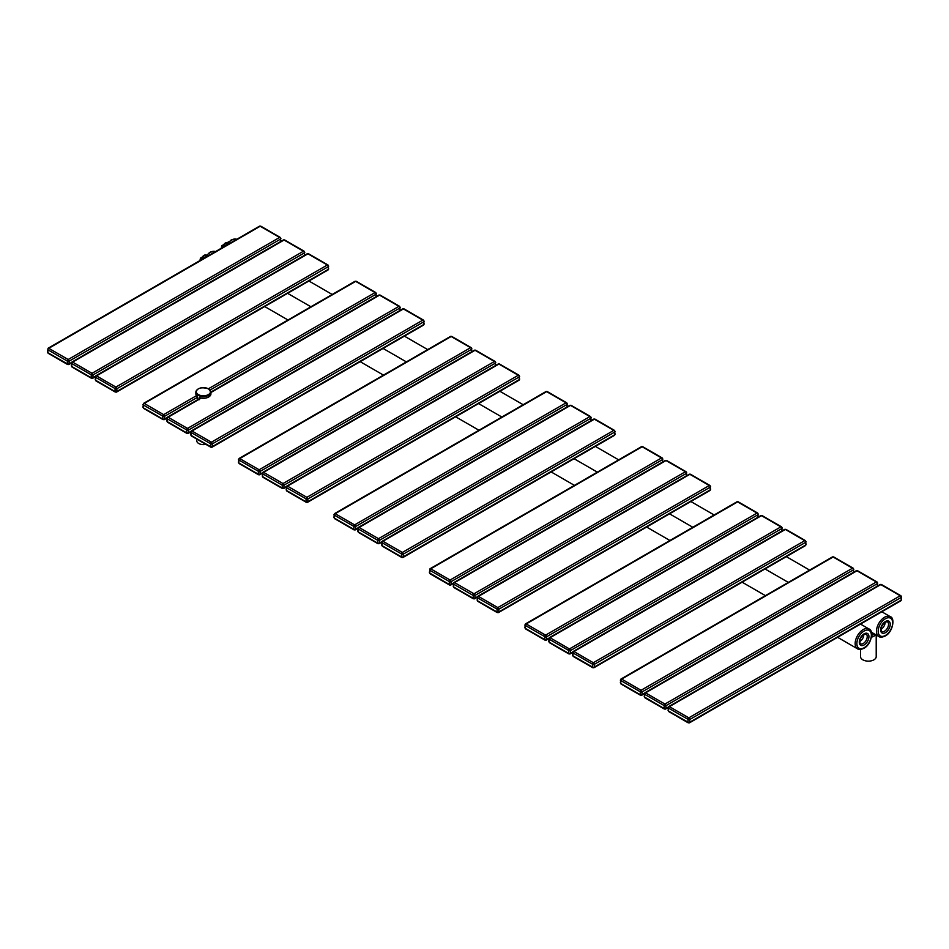 <?xml version="1.0" encoding="UTF-8"?>
<svg xmlns="http://www.w3.org/2000/svg" width="949" height="949" viewBox="0 0 949 949"><rect width="100%" height="100%" fill="white"/><g stroke="black" fill="none" stroke-linecap="round" stroke-linejoin="round"><path stroke-width="1.42" d="M859.652 641.619A5.611 3.238 120 0 0 859.853 641.512A5.611 3.238 120 0 0 863.804 634.406M871.716 634.798A5.872 3.393 0 0 0 872.534 634.406A5.872 3.393 0 0 0 873.649 633.505M880.957 629.317A5.611 3.238 120 0 0 881.158 629.199A5.611 3.238 120 0 0 885.12 622.105M876.212 634.988L876.212 656.613A7.841 4.52 180 0 1 871.372 660.801A7.841 4.52 180 0 1 862.831 659.816A7.841 4.52 180 0 1 860.541 656.613L860.541 649.436M205.862 444.334A6.631 3.832 180 0 1 196.763 440.787L196.763 439.09M199.112 398.865L199.527 397.631A7.355 4.247 0 0 0 208.661 396.99M197.309 398.663L196.989 396.16A7.533 4.354 180 0 1 195.862 393.871L195.862 392.198A7.533 4.354 0 0 0 198.068 395.27A7.533 4.354 0 0 0 206.277 396.219A7.533 4.354 0 0 0 210.927 392.198A7.533 4.354 0 0 0 209.409 389.576M198.127 399.209A7.355 4.247 180 0 0 198.329 399.315A7.533 4.354 180 0 1 197.19 398.556L196.989 396.16M199.112 397.75L199.337 398.734M201.829 257.357L200.429 258.14L202.244 259.231M221.781 245.898A5.279 3.049 120 0 0 221.402 248.14A5.575 3.215 -60 0 1 221.841 245.933L223.561 246.93M866.057 634.039A5.611 3.238 -60 0 1 866.923 638.535A5.611 3.238 -60 0 1 863.258 643.481A5.611 3.238 -60 0 1 860.458 643.754C858.833 641.204 859.972 638.084 863.863 634.383L866.057 634.039M864.112 633.825A6.809 3.938 -60 0 1 868.928 636.613A6.809 3.938 -60 0 1 864.112 644.952A6.809 3.938 -60 0 1 859.296 642.176A6.809 3.938 -60 0 1 864.112 633.825M864.112 647.764A10.249 5.919 120 0 0 871.36 635.201A10.249 5.919 120 0 0 864.112 631.026A10.249 5.919 120 0 0 856.864 643.576A10.249 5.919 120 0 0 864.112 647.764M868.987 628.973A11.459 6.607 120 0 0 863.258 629.543A11.459 6.607 120 0 0 855.773 639.638A11.459 6.607 120 0 0 857.528 648.819C858.809 649.84 860.909 649.674 863.863 648.309C871.573 644.596 873.958 630.195 868.987 628.973L860.506 624.086M205.067 257.606A11.459 6.607 -60 0 1 210.215 252.517A11.459 6.607 -60 0 1 215.352 251.675M871.692 635.32A6.631 3.832 0 0 0 874.207 633.837M226.384 245.305A11.459 6.607 -60 0 1 231.52 240.204A11.459 6.607 -60 0 1 236.669 239.362M890.304 616.672A11.459 6.607 120 0 0 884.575 617.241A11.459 6.607 120 0 0 877.09 627.336A11.459 6.607 120 0 0 878.845 636.518C880.114 637.538 882.226 637.36 885.18 636.008C892.89 632.295 895.263 617.894 890.304 616.672L881.823 611.785M885.429 618.712A10.249 5.919 120 0 0 878.181 631.275A10.249 5.919 120 0 0 885.429 635.45A10.249 5.919 120 0 0 892.677 622.9A10.249 5.919 120 0 0 885.429 618.712M885.429 632.651A6.809 3.938 -60 0 1 880.613 629.863A6.809 3.938 -60 0 1 885.429 621.524A6.809 3.938 -60 0 1 890.245 624.3A6.809 3.938 -60 0 1 885.429 632.651M884.575 631.168A5.611 3.238 -60 0 1 881.763 631.453C880.15 628.902 881.277 625.771 885.18 622.069L887.374 621.737A5.611 3.238 -60 0 1 888.24 626.233A5.611 3.238 -60 0 1 884.575 631.168M871.467 637.147A7.841 4.52 0 0 0 875.654 634.667M280.441 237.926A1.21 0.7 120 0 0 279.587 237.44A1.352 0.783 60 0 1 280.548 239.101L69.111 361.166A1.352 0.783 -120 0 0 68.162 359.505L48.767 348.307A1.352 0.783 -120 0 0 48.079 348.247L47.45 352.067L48.162 353.289L67.557 364.487L68.838 364.499A1.352 0.783 -120 0 0 69.111 363.87L69.111 361.166A1.21 0.7 0 0 1 67.415 361.166L47.913 349.79A1.21 0.7 -60 0 1 48.767 348.307L260.192 226.242L279.587 237.44L68.162 359.505A1.21 0.7 -60 0 0 67.308 360.988M280.548 238.116A1.21 0.7 180 0 1 280.548 239.101L280.548 241.592M260.797 226.182L259.516 226.17A1.352 0.783 60 0 1 260.192 226.242A1.21 0.7 120 0 1 260.797 226.182L280.192 237.38L280.904 241.319A1.21 0.7 180 0 1 280.892 241.39L280.904 241.319M71.483 362.506L69.111 363.87A1.21 0.7 0 0 1 67.415 363.87L67.415 361.166M68.162 364.428A1.352 0.783 -120 0 0 68.838 364.499L71.329 363.064M47.806 349.849L47.913 352.743L67.415 363.87M304.309 251.71A1.21 0.7 120 0 0 303.455 251.224L284.059 240.026A1.21 0.7 120 0 1 284.664 239.967L283.383 239.955A1.352 0.783 60 0 1 284.059 240.026L72.634 362.091A1.352 0.783 -120 0 0 71.958 362.02L71.317 365.839L72.029 367.073L91.424 378.271L92.705 378.283A1.352 0.783 -120 0 0 92.99 377.655L92.99 374.95A1.352 0.783 -120 0 0 92.029 373.289L72.634 362.091A1.21 0.7 -60 0 0 71.78 363.574L71.673 365.353M304.415 251.9A1.21 0.7 180 0 1 304.415 252.885L304.415 255.376M304.771 255.103A1.21 0.7 180 0 1 304.759 255.174L304.06 251.165L284.664 239.967M71.317 363.135A1.21 0.7 180 0 0 71.673 363.633L71.78 366.516L91.175 377.714L91.282 374.95A1.21 0.7 0 0 0 92.99 374.95L304.415 252.885A1.352 0.783 60 0 0 303.455 251.224L92.029 373.289A1.21 0.7 -60 0 0 91.175 374.76L71.78 363.574M95.351 376.29L92.99 377.655A1.21 0.7 0 0 1 91.282 377.655M92.029 378.212A1.352 0.783 -120 0 0 92.705 378.283L95.197 376.848M328.295 265.684A1.21 0.7 180 0 1 328.295 266.669L328.295 269.374A1.352 0.783 60 0 1 328.01 269.99L116.573 392.056A1.352 0.783 -120 0 0 116.857 391.439L116.857 388.734A1.352 0.783 -120 0 0 115.897 387.073L96.501 375.875A1.352 0.783 -120 0 0 95.825 375.804L95.197 379.624L95.896 380.857L115.292 392.056L116.573 392.056A1.352 0.783 -120 0 1 115.897 391.996M328.188 265.495A1.21 0.7 120 0 0 327.939 264.949L328.639 268.875A1.21 0.7 180 0 1 328.295 269.374L116.857 391.439A1.21 0.7 0 0 1 115.149 391.439L115.043 388.544L95.647 377.346L95.541 379.137M95.647 377.346A1.21 0.7 -60 0 1 96.501 375.875L307.939 253.81A1.21 0.7 120 0 1 308.532 253.751L307.262 253.739A1.352 0.783 60 0 1 307.939 253.81L327.334 265.008A1.352 0.783 60 0 1 328.295 266.669L116.857 388.734A1.21 0.7 0 0 1 115.149 388.734M308.532 253.751L327.939 264.949A1.21 0.7 120 0 0 327.334 265.008L115.897 387.073A1.21 0.7 -60 0 0 115.043 388.544M95.197 376.919A1.21 0.7 180 0 0 95.541 377.417L95.647 380.3L115.043 391.498A1.21 0.7 120 0 0 115.292 392.056M162.789 419.067L162.789 416.113L143.287 404.974L143.394 407.868L162.789 419.067A1.21 0.7 120 0 0 163.038 419.612L164.319 419.624A1.352 0.783 -120 0 0 164.604 419.007L164.604 416.291A1.352 0.783 -120 0 0 163.643 414.63L144.248 403.432A1.352 0.783 -120 0 0 143.572 403.372L142.931 407.192L143.643 408.414L163.038 419.612M163.643 419.553A1.352 0.783 -120 0 0 164.319 419.624L166.81 418.189M162.896 419.007A1.21 0.7 0 0 0 164.604 419.007L166.965 417.643M186.656 429.897L167.154 418.758L167.261 421.653L186.656 432.851L186.656 429.897A1.21 0.7 -60 0 1 187.511 428.414L168.115 417.216A1.352 0.783 -120 0 0 167.439 417.157L166.81 420.976L167.51 422.198L186.906 433.396L188.187 433.408A1.352 0.783 -120 0 0 188.471 432.78L188.471 430.075A1.352 0.783 -120 0 0 187.511 428.414L398.948 306.349A1.352 0.783 60 0 1 399.897 308.01L399.897 310.501M162.896 416.291A1.21 0.7 0 0 0 164.604 416.291L197.155 397.501M162.789 416.113A1.21 0.7 -60 0 1 163.643 414.63L196.49 395.662M143.394 404.915A1.21 0.7 -60 0 1 144.248 403.432L355.673 281.367L375.069 292.565A1.352 0.783 60 0 1 376.029 294.226L376.029 296.717M143.287 406.694L143.287 404.974A1.21 0.7 180 0 1 142.931 404.488M376.029 293.241A1.21 0.7 180 0 1 376.029 294.226L210.073 390.039M376.385 296.444A1.21 0.7 180 0 1 376.373 296.527L375.674 292.506A1.21 0.7 120 0 0 375.069 292.565L208.448 388.758M356.278 281.307L354.997 281.307A1.352 0.783 60 0 1 355.673 281.367A1.21 0.7 120 0 1 356.278 281.307L375.674 292.506A1.21 0.7 120 0 1 375.923 293.063M399.897 307.025A1.21 0.7 180 0 1 399.897 308.01L188.471 430.075A1.21 0.7 0 0 1 186.763 430.075M400.253 310.228A1.21 0.7 180 0 1 400.253 310.299L399.541 306.29A1.21 0.7 120 0 0 398.948 306.349L379.553 295.151L210.927 392.506M380.146 295.092L378.865 295.08A1.352 0.783 60 0 1 379.553 295.151A1.21 0.7 120 0 1 380.146 295.092L399.541 306.29A1.21 0.7 120 0 1 399.802 306.835M190.832 431.415L188.471 432.78A1.21 0.7 0 0 1 186.763 432.78M187.511 433.337A1.352 0.783 -120 0 0 188.187 433.408L190.678 431.973M166.81 418.26A1.21 0.7 180 0 0 167.154 418.758L167.154 420.478M201.212 398.117L168.115 417.216A1.21 0.7 -60 0 0 167.261 418.699M423.776 320.809A1.21 0.7 180 0 1 423.776 321.794L423.776 324.499A1.352 0.783 60 0 1 423.491 325.116L212.066 447.193A1.352 0.783 -120 0 0 212.339 446.564L212.339 443.859A1.352 0.783 -120 0 0 211.39 442.198L191.995 431A1.352 0.783 -120 0 0 191.307 430.929L190.678 434.749L191.39 435.982L210.785 447.181L212.066 447.193A1.352 0.783 -120 0 1 211.39 447.121M423.669 320.62A1.21 0.7 120 0 0 423.42 320.074L424.132 324.012A1.21 0.7 180 0 1 423.776 324.499L212.339 446.564A1.21 0.7 0 0 1 210.642 446.564L210.536 443.681L191.14 432.483L191.14 435.425L210.536 446.623A1.21 0.7 120 0 0 210.785 447.181M191.14 432.483A1.21 0.7 -60 0 1 191.995 431L403.42 308.935A1.21 0.7 120 0 1 404.025 308.876L402.744 308.864A1.352 0.783 60 0 1 403.42 308.935L422.815 320.133A1.352 0.783 60 0 1 423.776 321.794L212.339 443.859A1.21 0.7 0 0 1 210.642 443.859M404.025 308.876L423.42 320.074A1.21 0.7 120 0 0 422.815 320.133L211.39 442.198A1.21 0.7 -60 0 0 210.536 443.681M471.404 348.188A1.21 0.7 120 0 0 470.562 347.69L451.166 336.492A1.21 0.7 120 0 1 451.76 336.432L450.478 336.432A1.352 0.783 60 0 1 451.166 336.492L239.729 458.569A1.352 0.783 -120 0 0 239.053 458.497L238.424 462.317L239.124 463.551L258.519 474.749L259.801 474.749A1.352 0.783 -120 0 0 260.085 474.132L260.085 471.428A1.352 0.783 -120 0 0 259.124 469.767L239.729 458.569A1.21 0.7 -60 0 0 238.875 460.04L238.768 461.831M471.511 348.366A1.21 0.7 180 0 1 471.511 349.351A1.352 0.783 60 0 0 470.562 347.69L259.124 469.767A1.21 0.7 -60 0 0 258.27 471.238L238.875 460.04M238.424 459.613A1.21 0.7 180 0 0 238.768 460.099L238.875 462.993L258.27 474.192L258.377 471.428A1.21 0.7 0 0 0 260.085 471.428L471.511 349.351L471.511 351.854M471.867 351.569A1.21 0.7 180 0 1 471.867 351.652L471.155 347.631L451.76 336.432M262.446 472.768L260.085 474.132A1.21 0.7 0 0 1 258.377 474.132M259.124 474.69A1.352 0.783 -120 0 0 259.801 474.749L262.292 473.314M495.39 362.15A1.21 0.7 180 0 1 495.39 363.135L495.39 365.638M495.746 365.353A1.21 0.7 180 0 1 495.734 365.436L495.034 361.415A1.21 0.7 120 0 0 494.429 361.474A1.352 0.783 60 0 1 495.39 363.135L283.953 485.2A1.352 0.783 -120 0 0 283.004 483.539L263.608 472.341A1.352 0.783 -120 0 0 262.92 472.282L262.292 476.101L263.003 477.323L282.399 488.521L283.68 488.533A1.352 0.783 -120 0 0 283.953 487.916L283.953 485.2A1.21 0.7 0 0 1 282.256 485.2L262.754 473.824L262.648 475.603M262.754 473.824A1.21 0.7 -60 0 1 263.608 472.341L475.034 350.276A1.21 0.7 120 0 1 475.639 350.217L474.358 350.217A1.352 0.783 60 0 1 475.034 350.276L494.429 361.474L283.004 483.539A1.21 0.7 -60 0 0 282.15 485.022M495.283 361.972A1.21 0.7 120 0 0 495.034 361.415L475.639 350.217M286.325 486.552L283.953 487.916A1.21 0.7 0 0 1 282.256 487.916L282.256 485.2M283.004 488.462A1.352 0.783 -120 0 0 283.68 488.533L286.159 487.098M262.292 473.397A1.21 0.7 180 0 0 262.648 473.883L262.754 476.778L282.15 487.976A1.21 0.7 120 0 0 282.399 488.521M519.257 375.934A1.21 0.7 180 0 1 519.257 376.919L519.257 379.624A1.352 0.783 60 0 1 518.973 380.252L307.547 502.318A1.352 0.783 -120 0 0 307.832 501.689L307.832 498.984A1.352 0.783 -120 0 0 306.871 497.323L287.476 486.125A1.352 0.783 -120 0 0 286.8 486.066L286.159 489.886L286.871 491.108L306.266 502.306L307.547 502.318A1.352 0.783 -120 0 1 306.871 502.246M519.15 375.745A1.21 0.7 120 0 0 518.901 375.199L519.613 379.137A1.21 0.7 180 0 1 519.257 379.624L307.832 501.689A1.21 0.7 0 0 1 306.124 501.689L306.017 498.806L286.515 487.667L286.622 490.562L306.017 501.76A1.21 0.7 120 0 0 306.266 502.306M286.622 487.608A1.21 0.7 -60 0 1 287.476 486.125L498.901 364.06A1.21 0.7 120 0 1 499.506 364.001L498.225 363.989A1.352 0.783 60 0 1 498.901 364.06L518.296 375.258A1.352 0.783 60 0 1 519.257 376.919L307.832 498.984A1.21 0.7 0 0 1 306.124 498.984M499.506 364.001L518.901 375.199A1.21 0.7 120 0 0 518.296 375.258L306.871 497.323A1.21 0.7 -60 0 0 306.017 498.806M566.897 403.313A1.21 0.7 120 0 0 566.043 402.827L546.648 391.629A1.21 0.7 120 0 1 547.253 391.569L545.972 391.557A1.352 0.783 60 0 1 546.648 391.629L335.211 513.694A1.352 0.783 -120 0 0 334.534 513.623L333.906 517.442L334.617 518.676L354.013 529.874L355.294 529.874A1.352 0.783 -120 0 0 355.567 529.257L355.567 526.553A1.352 0.783 -120 0 0 354.606 524.892L335.211 513.694A1.21 0.7 -60 0 0 334.368 515.165L334.262 516.956M567.004 403.503A1.21 0.7 180 0 1 567.004 404.488A1.352 0.783 60 0 0 566.043 402.827L354.606 524.892A1.21 0.7 -60 0 0 353.763 526.363L334.368 515.165M333.906 514.738A1.21 0.7 180 0 0 334.262 515.236L334.368 518.118L353.763 529.317L353.87 526.553A1.21 0.7 0 0 0 355.567 526.553L567.004 404.488L567.004 406.979M567.36 406.694A1.21 0.7 180 0 1 567.348 406.777L566.648 402.767L547.253 391.569M357.939 527.893L355.567 529.257A1.21 0.7 0 0 1 353.87 529.257M354.606 529.815A1.352 0.783 -120 0 0 355.294 529.874L357.773 528.439M590.871 417.275A1.21 0.7 180 0 1 590.871 418.26L590.871 420.763M591.227 420.478A1.21 0.7 180 0 1 591.215 420.561L590.515 416.54A1.21 0.7 120 0 0 589.91 416.599A1.352 0.783 60 0 1 590.871 418.26L379.446 540.337A1.352 0.783 -120 0 0 378.485 538.676L359.09 527.478A1.352 0.783 -120 0 0 358.414 527.407L357.773 531.226L358.485 532.46L377.88 543.658L379.161 543.658A1.352 0.783 -120 0 0 379.446 543.042L379.446 540.337A1.21 0.7 0 0 1 377.738 540.337L358.236 528.949L358.129 530.74M358.236 528.949A1.21 0.7 -60 0 1 359.09 527.478L570.515 405.401A1.21 0.7 120 0 1 571.12 405.342L569.839 405.342A1.352 0.783 60 0 1 570.515 405.401L589.91 416.599L378.485 538.676A1.21 0.7 -60 0 0 377.631 540.147M590.764 417.097A1.21 0.7 120 0 0 590.515 416.54L571.12 405.342M381.806 541.677L379.446 543.042A1.21 0.7 0 0 1 377.738 543.042L377.738 540.337M378.485 543.599A1.352 0.783 -120 0 0 379.161 543.658L381.652 542.223M357.773 528.522A1.21 0.7 180 0 0 358.129 529.008L358.236 531.903L377.631 543.101A1.21 0.7 120 0 0 377.88 543.658M614.738 431.06A1.21 0.7 180 0 1 614.738 432.044L614.738 434.749A1.352 0.783 60 0 1 614.466 435.377L403.028 557.443A1.352 0.783 -120 0 0 403.313 556.826L403.313 554.109A1.352 0.783 -120 0 0 402.352 552.448L382.957 541.25A1.352 0.783 -120 0 0 382.281 541.191L381.64 545.011L382.352 546.233L401.747 557.431L403.028 557.443A1.352 0.783 -120 0 1 402.352 557.371M614.632 430.882A1.21 0.7 120 0 0 614.383 430.324L615.094 434.262A1.21 0.7 180 0 1 614.738 434.749L403.313 556.826A1.21 0.7 0 0 1 401.605 556.826L401.498 553.931L382.103 542.733L382.103 545.687L401.498 556.885A1.21 0.7 120 0 0 401.747 557.431M382.103 542.733A1.21 0.7 -60 0 1 382.957 541.25L594.394 419.185A1.21 0.7 120 0 1 594.987 419.126L593.706 419.126A1.352 0.783 60 0 1 594.394 419.185L613.789 430.383A1.352 0.783 60 0 1 614.738 432.044L403.313 554.109A1.21 0.7 0 0 1 401.605 554.109M594.987 419.126L614.383 430.324A1.21 0.7 120 0 0 613.789 430.383L402.352 552.448A1.21 0.7 -60 0 0 401.498 553.931M662.378 458.438A1.21 0.7 120 0 0 661.524 457.952L642.129 446.754A1.21 0.7 120 0 1 642.734 446.694L641.453 446.682A1.352 0.783 60 0 1 642.129 446.754L430.704 568.819A1.352 0.783 -120 0 0 430.027 568.748L429.387 572.567L430.099 573.801L449.494 584.999L450.775 585.011A1.352 0.783 -120 0 0 451.06 584.382L451.06 581.678A1.352 0.783 -120 0 0 450.099 580.017L430.704 568.819A1.21 0.7 -60 0 0 429.85 570.302L429.743 573.066A1.21 0.7 180 0 1 429.387 572.567M662.485 458.628A1.21 0.7 180 0 1 662.485 459.613A1.352 0.783 60 0 0 661.524 457.952L450.099 580.017A1.21 0.7 -60 0 0 449.245 581.5L429.85 570.302M429.743 573.066L449.245 584.442L449.352 581.678A1.21 0.7 0 0 0 451.06 581.678L662.485 459.613L662.485 462.104M662.841 461.831A1.21 0.7 180 0 1 662.829 461.902L662.129 457.892L642.734 446.694M453.42 583.018L451.06 584.382A1.21 0.7 0 0 1 449.352 584.382M450.099 584.94A1.352 0.783 -120 0 0 450.775 585.011L453.266 583.576M686.352 472.412A1.21 0.7 180 0 1 686.352 473.397L686.352 475.888M686.708 475.603A1.21 0.7 180 0 1 686.696 475.686L685.997 471.677A1.21 0.7 120 0 0 685.392 471.736A1.352 0.783 60 0 1 686.352 473.397L474.927 595.462A1.352 0.783 -120 0 0 473.966 593.801L454.571 582.603A1.352 0.783 -120 0 0 453.895 582.532L453.254 586.352L453.966 587.585L473.361 598.783L474.642 598.783A1.352 0.783 -120 0 0 474.927 598.167L474.927 595.462A1.21 0.7 0 0 1 473.219 595.462L453.61 584.145L453.717 587.028L473.112 598.226A1.21 0.7 120 0 0 473.361 598.783M453.717 584.074A1.21 0.7 -60 0 1 454.571 582.603L665.996 460.538A1.21 0.7 120 0 1 666.601 460.479L665.32 460.467A1.352 0.783 60 0 1 665.996 460.538L685.392 471.736L473.966 593.801A1.21 0.7 -60 0 0 473.112 595.272M686.246 472.222A1.21 0.7 120 0 0 685.997 471.677L666.601 460.479M477.288 596.802L474.927 598.167A1.21 0.7 0 0 1 473.219 598.167L473.219 595.462M473.966 598.724A1.352 0.783 -120 0 0 474.642 598.783L477.133 597.348M710.232 486.185A1.21 0.7 180 0 1 710.232 487.169L710.232 489.886A1.352 0.783 60 0 1 709.947 490.503L498.522 612.568A1.352 0.783 -120 0 0 498.794 611.951L498.794 609.246A1.352 0.783 -120 0 0 497.834 607.585L478.438 596.387A1.352 0.783 -120 0 0 477.762 596.316L477.133 600.136L477.845 601.369L497.24 612.568L498.522 612.568A1.352 0.783 -120 0 1 497.834 612.508M710.125 486.007A1.21 0.7 120 0 0 709.876 485.449L710.576 489.387A1.21 0.7 180 0 1 710.232 489.886L498.794 611.951A1.21 0.7 0 0 1 497.098 611.951L496.991 609.056L477.596 597.858L477.596 600.812L496.991 612.01A1.21 0.7 120 0 0 497.24 612.568M477.596 597.858A1.21 0.7 -60 0 1 478.438 596.387L689.876 474.31A1.21 0.7 120 0 1 690.481 474.251L689.199 474.251A1.352 0.783 60 0 1 689.876 474.31L709.271 485.508A1.352 0.783 60 0 1 710.232 487.169L498.794 609.246A1.21 0.7 0 0 1 497.098 609.246M690.481 474.251L709.876 485.449A1.21 0.7 120 0 0 709.271 485.508L497.834 607.585A1.21 0.7 -60 0 0 496.991 609.056M757.86 513.575A1.21 0.7 120 0 0 757.005 513.077L737.61 501.879A1.21 0.7 120 0 1 738.215 501.819L736.934 501.807A1.352 0.783 60 0 1 737.61 501.879L526.185 623.944A1.352 0.783 -120 0 0 525.509 623.884L524.868 627.704L525.58 628.926L544.975 640.124L546.256 640.136A1.352 0.783 -120 0 0 546.541 639.519L546.541 636.803A1.352 0.783 -120 0 0 545.58 635.142L526.185 623.944A1.21 0.7 -60 0 0 525.331 625.427L525.224 627.206M757.966 513.753A1.21 0.7 180 0 1 757.966 514.738A1.352 0.783 60 0 0 757.005 513.077L545.58 635.142A1.21 0.7 -60 0 0 544.726 636.625L525.331 625.427M524.868 624.988A1.21 0.7 180 0 0 525.224 625.486L525.331 628.38L544.726 639.579L544.833 636.803A1.21 0.7 0 0 0 546.541 636.803L757.966 514.738L757.966 517.229M758.322 516.956A1.21 0.7 180 0 1 758.31 517.039L757.61 513.018L738.215 501.819M548.902 638.155L546.541 639.519A1.21 0.7 0 0 1 544.833 639.519M545.58 640.065A1.352 0.783 -120 0 0 546.256 640.136L548.747 638.701M781.739 527.347A1.21 0.7 120 0 0 780.885 526.861L761.489 515.663A1.21 0.7 120 0 1 762.094 515.604L760.813 515.592A1.352 0.783 60 0 1 761.489 515.663L550.052 637.728A1.352 0.783 -120 0 0 549.376 637.657L548.747 641.477L549.459 642.71L568.854 653.908L570.135 653.92A1.352 0.783 -120 0 0 570.408 653.292L570.408 650.587A1.352 0.783 -120 0 0 569.447 648.926L550.052 637.728A1.21 0.7 -60 0 0 549.198 639.211L549.103 640.99M781.846 527.537A1.21 0.7 180 0 1 781.846 528.522L781.846 531.013M782.19 530.74A1.21 0.7 180 0 1 782.19 530.811L781.49 526.802L762.094 515.604M548.747 638.772A1.21 0.7 180 0 0 549.103 639.27L549.198 642.165L568.593 653.363L568.7 650.587A1.21 0.7 0 0 0 570.408 650.587L781.846 528.522A1.352 0.783 60 0 0 780.885 526.861L569.447 648.926A1.21 0.7 -60 0 0 568.593 650.409L549.198 639.211M572.769 651.927L570.408 653.292A1.21 0.7 0 0 1 568.7 653.292M569.447 653.849A1.352 0.783 -120 0 0 570.135 653.92L572.615 652.485M805.606 541.132A1.21 0.7 120 0 0 804.752 540.645L785.357 529.447A1.21 0.7 120 0 1 785.962 529.388L784.681 529.376A1.352 0.783 60 0 1 785.357 529.447L573.931 651.512A1.352 0.783 -120 0 0 573.255 651.441L572.615 655.261L573.326 656.494L592.722 667.693L594.003 667.693A1.352 0.783 -120 0 0 594.288 667.076L594.288 664.371A1.352 0.783 -120 0 0 593.327 662.71L573.931 651.512A1.21 0.7 -60 0 0 573.077 652.983L572.971 654.774M805.713 541.321A1.21 0.7 180 0 1 805.713 542.306L805.713 545.011A1.352 0.783 60 0 1 805.428 545.628L594.003 667.693A1.352 0.783 -120 0 1 593.327 667.633M785.962 529.388L805.357 540.586L806.069 544.512A1.21 0.7 180 0 1 805.713 545.011L594.288 667.076A1.21 0.7 0 0 1 592.579 667.076L592.473 664.181L573.077 652.983M592.579 664.371A1.21 0.7 0 0 0 594.288 664.371L805.713 542.306A1.352 0.783 60 0 0 804.752 540.645L593.327 662.71A1.21 0.7 -60 0 0 592.473 664.181M572.615 652.556A1.21 0.7 180 0 0 572.971 653.054L572.971 655.759A1.21 0.7 180 0 1 572.615 655.261M572.971 655.759L573.077 655.937A1.21 0.7 120 0 0 573.326 656.494M573.077 655.937L592.579 667.076M853.353 568.7A1.21 0.7 120 0 0 852.499 568.202L833.103 557.004A1.21 0.7 120 0 1 833.708 556.944L832.427 556.944A1.352 0.783 60 0 1 833.103 557.004L621.666 679.081A1.352 0.783 -120 0 0 620.99 679.01L620.361 682.829L621.061 684.051L640.468 695.249L641.738 695.261A1.352 0.783 -120 0 0 642.022 694.644L642.022 691.94A1.352 0.783 -120 0 0 641.061 690.267L621.666 679.081A1.21 0.7 -60 0 0 620.812 680.552L620.705 682.331M853.459 568.878A1.21 0.7 180 0 1 853.459 569.863A1.352 0.783 60 0 0 852.499 568.202L641.061 690.267A1.21 0.7 -60 0 0 640.207 691.75L620.812 680.552M620.361 680.125A1.21 0.7 180 0 0 620.705 680.611L620.812 683.505L640.207 694.704L640.314 691.94A1.21 0.7 0 0 0 642.022 691.94L853.459 569.863L853.459 572.366M833.708 556.944L853.104 568.143L853.803 572.081A1.21 0.7 180 0 1 853.803 572.164M644.383 693.28L642.022 694.644A1.21 0.7 0 0 1 640.314 694.644M641.061 695.19A1.352 0.783 -120 0 0 641.738 695.261L644.229 693.826M877.22 582.484A1.21 0.7 120 0 0 876.366 581.986L856.971 570.788A1.21 0.7 120 0 1 857.576 570.729L856.295 570.717A1.352 0.783 60 0 1 856.971 570.788L645.545 692.853A1.352 0.783 -120 0 0 644.857 692.794L644.229 696.613L644.94 697.835L664.336 709.033L665.617 709.045A1.352 0.783 -120 0 0 665.89 708.429L665.89 705.712A1.352 0.783 -120 0 0 664.941 704.051L645.545 692.853A1.21 0.7 -60 0 0 644.691 694.336L644.585 697.1A1.21 0.7 180 0 1 644.229 696.613M877.327 582.662A1.21 0.7 180 0 1 877.327 583.647L877.327 586.138M877.683 585.865A1.21 0.7 180 0 1 877.671 585.948L876.971 581.927L857.576 570.729M644.585 697.1L664.086 708.488L664.193 705.712A1.21 0.7 0 0 0 665.89 705.712L877.327 583.647A1.352 0.783 60 0 0 876.366 581.986L664.941 704.051A1.21 0.7 -60 0 0 664.086 705.534L644.691 694.336M668.262 707.064L665.89 708.429A1.21 0.7 0 0 1 664.193 708.429M664.941 708.974A1.352 0.783 -120 0 0 665.617 709.045L668.108 707.61M901.087 596.257A1.21 0.7 120 0 0 900.233 595.77L880.838 584.572A1.21 0.7 120 0 1 881.443 584.513L880.162 584.501A1.352 0.783 60 0 1 880.838 584.572L669.413 706.637A1.352 0.783 -120 0 0 668.737 706.566L668.096 710.386L668.808 711.62L688.203 722.818L689.484 722.83A1.352 0.783 -120 0 0 689.769 722.201L689.769 719.496A1.352 0.783 -120 0 0 688.808 717.835L669.413 706.637A1.21 0.7 -60 0 0 668.559 708.12L668.452 710.884A1.21 0.7 180 0 1 668.096 710.386M901.194 596.447A1.21 0.7 180 0 1 901.194 597.431L901.194 600.136A1.352 0.783 60 0 1 900.921 600.753L689.484 722.83A1.352 0.783 -120 0 1 688.808 722.758M881.443 584.513L900.838 595.711L901.55 599.649A1.21 0.7 180 0 1 901.194 600.136L689.769 722.201A1.21 0.7 0 0 1 688.061 722.201L687.954 719.318L668.559 708.12M688.061 719.496A1.21 0.7 0 0 0 689.769 719.496L901.194 597.431A1.352 0.783 60 0 0 900.233 595.77L688.808 717.835A1.21 0.7 -60 0 0 687.954 719.318M668.452 710.884L668.559 711.074A1.21 0.7 120 0 0 668.808 711.62M668.559 711.074L688.061 722.201M199.432 397.572A7.533 4.354 0 0 0 207.06 397.678A7.533 4.354 0 0 0 210.927 393.871L210.927 392.198L208.59 388.841C201.556 386.789 197.309 387.904 195.862 392.198A7.533 4.354 0 0 1 197.38 389.576M208.389 388.829A7.07 4.081 0 0 0 198.4 388.829A7.07 4.081 0 0 0 198.4 394.606A7.07 4.081 0 0 0 208.389 394.606A7.07 4.081 0 0 0 208.389 388.829M199.148 399.754L197.19 398.438M205.399 255.008L202.042 257.226A1.507 0.866 120 0 0 202.457 256.764L202.54 256.764A3.618 2.088 -60 0 1 205.518 255.032L206.123 255.388M205.803 255.02L205.518 255.032A1.21 0.7 120 0 0 206.016 254.937L206.36 255.127M200.476 258.199A5.279 3.049 120 0 0 200.085 260.453M202.552 259.065L200.713 257.998L202.042 257.226A1.21 0.7 120 0 0 202.54 256.764L204.343 257.796M202.042 257.226L203.881 258.294M200.085 260.489A5.575 3.215 -60 0 1 200.524 258.235L200.002 260.536M223.335 244.913A1.507 0.866 120 0 0 223.762 244.462L223.857 244.451A3.618 2.088 -60 0 1 226.835 242.73L227.44 243.086M226.716 242.707L226.787 242.707A1.21 0.7 120 0 0 227.333 242.624L227.665 242.825M223.145 245.044L222.03 245.696L223.869 246.752M225.66 245.494L223.857 244.451A1.21 0.7 120 0 1 223.359 244.925L225.198 245.993M227.119 242.719L228.567 241.912M264.7 306.551L287.986 319.991M360.181 361.676L383.467 375.116M455.662 416.801L478.948 430.253M551.144 471.926L574.442 485.378M646.637 527.051L669.923 540.503M742.118 582.188L765.404 595.628M837.599 637.313L857.528 648.819M287.606 293.324L310.892 306.764M383.088 348.449L406.374 361.889M478.569 403.574L501.867 417.026M574.062 458.699L597.348 472.151M669.543 513.836L692.829 527.276M765.024 568.961L788.311 582.401M204.13 258.152L209.61 252.458C212.576 251.094 214.676 250.927 215.945 251.948M308.911 281.011L332.209 294.463M404.404 336.148L427.691 349.588M499.886 391.273L523.172 404.713M595.367 446.398L618.665 459.85M690.86 501.523L714.146 514.975M786.341 556.648L809.627 570.1M871.372 632.2L878.845 636.518M225.447 245.838L230.927 240.144C233.881 238.792 235.993 238.614 237.25 239.646M259.516 226.17L48.079 348.247M283.383 239.955L71.958 362.02M328.639 268.875L328.01 269.99M307.262 253.739L95.825 375.804M354.997 281.307L143.572 403.372M378.865 295.08L210.927 392.044M200.619 397.999L167.439 417.157M424.132 324.012L423.491 325.116M402.744 308.864L191.307 430.929M450.478 336.432L239.053 458.497M474.358 350.217L262.92 472.282M519.613 379.137L518.973 380.252M498.225 363.989L286.8 486.066M545.972 391.557L334.534 513.623M569.839 405.342L358.414 527.407M615.094 434.262L614.466 435.377M593.706 419.126L382.281 541.191M641.453 446.682L430.027 568.748M665.32 460.467L453.895 582.532M710.576 489.387L709.947 490.503M689.199 474.251L477.762 596.316M736.934 501.807L525.509 623.884M760.813 515.592L549.376 637.657M806.069 544.512L805.428 545.628M784.681 529.376L573.255 651.441M832.427 556.944L620.99 679.01M856.295 570.717L644.857 692.794M901.55 599.649L900.921 600.753M880.162 584.501L668.737 706.566M199.397 397.643L199.468 397.655C205.731 399.007 209.551 397.75 210.927 393.871M197.012 396.243L195.862 393.871M221.319 248.235L221.876 245.672L228.685 241.805"/></g></svg>
